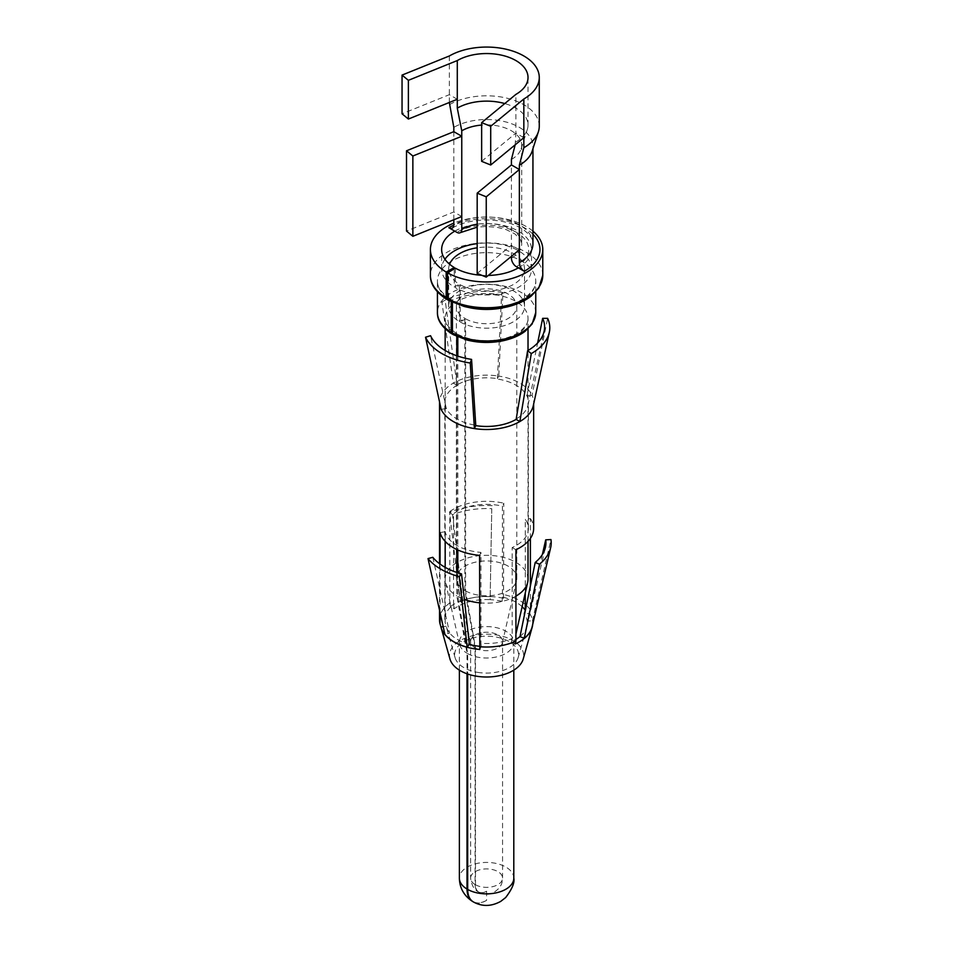 <?xml version="1.0" encoding="UTF-8"?>
<svg xmlns="http://www.w3.org/2000/svg" width="953" height="953" viewBox="0 0 953 953"><rect width="100%" height="100%" fill="white"/><g stroke="black" fill="none" stroke-linecap="round" stroke-linejoin="round"><path stroke-width="0.71" stroke-dasharray="4.76 3.57" d="M453.819 219.75L453.819 131.669M461.764 216.534L453.819 211.947L406.514 231.067M449.339 102.483L449.339 55.977M457.285 99.267L449.339 94.681L402.047 113.8M539.267 126.213A52.677 30.413 0 0 0 506.746 98.123A52.677 30.413 0 0 0 449.339 104.711M523.84 137.685L515.895 133.098L515.156 144.844M519.361 249.793L511.416 245.207L511.416 256.345M481.646 161.331L515.895 133.098L515.895 94.395M515.895 141.973A41.432 23.92 0 0 0 527.331 129.405A41.432 23.92 0 0 0 528.022 125.057A41.432 23.92 0 0 0 504.768 103.555M532.167 151.158A46.352 26.755 0 0 0 532.941 146.285A46.352 26.755 0 0 0 504.328 121.567A46.352 26.755 0 0 0 453.819 127.368M518.372 267.853A44.946 25.945 0 0 0 531.536 249.507A44.946 25.945 0 0 0 503.792 225.527A44.946 25.945 0 0 0 454.807 231.162M511.416 159.461A35.118 20.275 0 0 0 521.124 148.811A35.118 20.275 0 0 0 521.708 145.13A35.118 20.275 0 0 0 481.646 125.057M477.179 273.44L511.416 245.207L511.416 164.929M532.941 231.174A56.179 32.438 0 0 0 453.819 223.157M481.813 275.31A44.946 25.945 0 0 0 488.258 275.441M455.367 268.174L455.367 287.675A44.946 25.945 0 0 0 504.149 292.893A44.946 25.945 0 0 0 531.536 269.008A44.946 25.945 0 0 0 477.179 243.634M475.487 648.088A15.975 9.22 0 0 0 491.855 650.16A15.975 9.22 0 0 0 502.434 642.656A15.975 9.22 0 0 0 502.565 641.452A15.975 9.22 0 0 0 486.59 632.232A15.975 9.22 0 0 0 470.615 641.452A15.975 9.22 0 0 0 470.746 642.656A15.975 9.22 0 0 0 475.094 647.861L475.094 884.539A15.987 9.387 120.9 0 0 478.394 891.853A15.987 9.387 120.9 0 0 486.59 891.186A15.987 9.065 119.1 0 1 478.811 892.091A15.987 9.065 119.1 0 1 475.487 884.765L475.487 648.088L465.612 590.92L465.612 318.826L460.251 322.031L460.251 284.756L455.367 287.675M486.59 891.186L486.59 900.359C481.468 903.325 477.048 903.849 473.343 901.907M457.809 572.789L457.809 596.447L467.685 653.615L467.685 674.021M457.809 335.527A41.432 23.92 0 0 0 502.779 340.34A41.432 23.92 0 0 0 528.022 318.326C528.486 322.376 525.615 326.879 519.421 331.835C514.298 335.516 507.425 338.148 498.824 339.733C482.683 342.044 468.757 340.102 457.083 333.919A3.514 1.989 119.1 0 1 457.809 335.527L457.809 336.897M457.809 356.124L457.809 549.976M457.083 333.919A3.514 1.989 119.1 0 0 455.367 334.122L453.747 333.764A3.514 2.061 120.9 0 1 452.675 334.086M453.163 334.61A3.514 1.989 119.1 0 0 454.879 334.408M503.875 307.616A49.163 28.387 0 0 0 535.753 281.052C536.265 285.9 532.941 291.261 525.794 297.098C519.623 301.624 511.368 304.829 501.028 306.735C482.039 309.475 465.6 307.188 451.71 299.861A3.514 1.989 119.1 0 1 452.437 301.47L452.437 302.351M451.71 299.861A3.514 1.989 119.1 0 0 449.995 300.052L448.696 299.302A3.514 2.061 -59.1 0 1 447.743 299.623M448.291 300.255A3.514 1.989 119.1 0 0 449.995 300.052M535.753 291.892L535.753 281.052A49.163 28.387 0 0 0 486.59 252.664A49.163 28.387 0 0 0 437.427 281.052A49.163 28.387 0 0 0 451.222 300.767A3.514 2.061 120.9 0 0 450.507 299.159A3.514 2.061 120.9 0 0 448.696 299.302M451.222 300.767L451.222 301.779M528.022 328.809L528.022 318.326A41.432 23.92 0 0 0 486.59 294.394A41.432 23.92 0 0 0 445.158 318.326A41.432 23.92 0 0 0 456.785 334.944A3.514 2.061 120.9 0 0 456.058 333.336A3.514 2.061 120.9 0 0 454.259 333.479L453.747 333.764M456.785 334.944L456.785 336.433M456.785 355.779L456.785 549.512M456.785 572.443L456.785 595.851L467.018 653.222L467.018 673.783M472.998 901.705C476.822 903.635 481.348 903.194 486.59 900.359M475.094 647.861L464.861 590.491L464.861 318.385L459.31 321.483L459.31 284.22L454.259 287.032L454.259 268.841M444.932 259.252A44.946 25.945 0 0 0 441.644 269.008A44.946 25.945 0 0 0 454.259 287.032M457.809 596.447A41.432 23.92 0 0 0 464.349 599.425M479.573 602.808A41.432 23.92 0 0 0 515.93 596.125M528.022 579.233A41.432 23.92 0 0 0 486.59 555.313A41.432 23.92 0 0 0 445.158 579.233A41.432 23.92 0 0 0 445.504 582.354A41.432 23.92 0 0 0 456.785 595.851M467.685 653.615A27.22 15.713 0 0 0 495.572 657.141A27.22 15.713 0 0 0 513.572 644.359A27.22 15.713 0 0 0 513.81 642.31A27.22 15.713 0 0 0 486.59 626.597A27.22 15.713 0 0 0 459.382 642.31A27.22 15.713 0 0 0 459.608 644.359A27.22 15.713 0 0 0 467.018 653.222M465.612 590.92A30.198 17.44 0 0 0 496.549 594.839A30.198 17.44 0 0 0 516.538 580.639A30.198 17.44 0 0 0 516.788 578.376A30.198 17.44 0 0 0 486.59 560.936A30.198 17.44 0 0 0 456.392 578.376A30.198 17.44 0 0 0 456.654 580.639A30.198 17.44 0 0 0 464.861 590.491M465.612 318.826A30.198 17.44 0 0 0 498.395 322.328A30.198 17.44 0 0 0 516.788 306.282A30.198 17.44 0 0 0 486.59 288.842A30.198 17.44 0 0 0 456.392 306.282A30.198 17.44 0 0 0 464.861 318.385M460.251 322.031A37.929 21.895 0 0 0 501.409 326.438A37.929 21.895 0 0 0 524.519 306.282A37.929 21.895 0 0 0 486.59 284.387A37.929 21.895 0 0 0 448.66 306.282A37.929 21.895 0 0 0 459.31 321.483M460.251 284.756A37.929 21.895 0 0 0 501.409 289.164A37.929 21.895 0 0 0 524.519 269.008A37.929 21.895 0 0 0 477.179 247.792M449.578 264.231A37.929 21.895 0 0 0 448.66 269.008A37.929 21.895 0 0 0 459.31 284.22M491.76 508.688L490.14 599.651A40.765 23.539 0 0 0 463.206 603.821A40.753 23.527 0 0 0 454.295 608.753L450.447 606.537A46.149 26.648 180 0 1 452.592 605.084A46.149 26.648 180 0 1 499.586 597.531A46.149 26.648 180 0 1 500.432 597.686A46.149 26.648 180 0 1 503.541 598.317L502.136 601.355A40.753 23.527 0 0 0 498.062 600.533A40.753 23.527 0 0 0 490.14 599.663L491.76 508.688A59.348 34.26 0 0 0 452.556 514.751L463.206 603.821L460.204 601.343L449.53 512.261L452.556 514.751M492.224 505.662A64.613 37.298 0 0 0 449.53 512.261M490.604 596.649A46.006 26.553 0 0 0 460.204 601.343M522.137 606.692A41.789 24.123 0 0 0 502.41 597.043L502.41 506.15A41.789 24.123 0 0 0 498.359 505.34A41.789 24.123 0 0 0 453.557 513.715L453.557 604.607A41.789 24.123 0 0 0 444.801 619.379A41.789 24.123 0 0 0 445.182 622.631L445.182 567.369M519.969 636.592A40.753 23.527 0 0 0 526.806 626.895A40.753 23.527 0 0 0 526.973 626.24A40.753 23.527 0 0 0 527.188 621.058A40.753 23.527 0 0 0 524.519 614.506M515.287 643.966L511.439 641.75A40.753 23.527 0 0 0 515.93 639.427M511.439 641.75L512.178 638.45L512.178 547.558A41.789 24.123 0 0 0 528.379 528.486A41.789 24.123 0 0 0 525.27 519.349L525.27 592.921M479.573 646.277A40.753 23.527 0 0 0 481.217 646.42L480.943 643.275A41.789 24.123 0 0 0 512.178 638.45M477.596 672.341A31.949 18.452 0 0 0 518.134 657.606A31.949 18.452 0 0 0 495.584 636.938A31.949 18.452 0 0 0 455.057 657.606A31.949 18.452 0 0 0 477.596 672.341M502.136 601.355L502.41 597.043M516.133 419.01A41.789 24.123 0 0 0 528.045 404.965A41.789 24.123 0 0 0 528.379 401.952A41.789 24.123 0 0 0 526.949 395.709L526.949 396.091A41.789 24.123 0 0 0 498.359 379.175A41.789 24.123 0 0 0 497.406 379.02L497.406 378.651A41.789 24.123 0 0 0 457.047 384.893L445.563 303.352L441.894 301.982A63.208 36.488 180 0 1 502.946 292.535L498.764 376.09A47.054 27.172 0 0 0 453.318 383.118A47.054 27.172 0 0 0 439.536 401.963M457.047 384.893L457.047 385.274A41.789 24.123 0 0 0 444.801 402.333A41.789 24.123 0 0 0 446.23 408.575L446.23 408.194A41.789 24.123 0 0 0 474.82 425.098A41.789 24.123 0 0 0 475.773 425.252M445.182 541.387L445.182 531.738A41.789 24.123 0 0 0 474.82 551.632A41.789 24.123 0 0 0 480.943 552.395L480.943 643.275M530.392 585.904L530.392 609.932L529.511 613.315L524.615 614.077M530.392 538.409L530.392 518.563L525.27 519.349M542.364 554.539L527.2 621.058L532.417 620.784A46.006 26.553 180 0 1 532.179 626.657M529.511 613.315A46.149 26.648 180 0 1 530.618 615.114A46.149 26.648 180 0 1 532.679 624.537M515.93 549.726L512.178 547.558M479.812 649.458L481.217 646.42M479.573 555.349L480.943 552.395M432.805 557.302L449.637 633.054L444.896 634.329M469.364 644.419A40.753 23.527 0 0 1 469.317 644.407A40.753 23.527 0 0 1 449.685 633.078A40.753 23.527 0 0 1 449.661 633.042A40.753 23.527 180 0 1 446.373 626.895A40.753 23.527 180 0 1 446.195 626.204L445.182 622.631M443.193 626.669L446.195 626.204M454.295 608.753L453.557 604.607M449.983 659.047A37.096 21.419 0 0 1 497.037 635.043A37.096 21.419 180 0 1 523.197 659.047M503.541 598.317L503.78 503.196L502.41 506.15M526.949 396.091L532.048 395.292A47.054 27.172 0 0 0 499.837 376.256A47.054 27.172 0 0 0 498.764 376.09L497.406 379.02M533.275 405.728A47.054 27.172 0 0 0 533.644 402.333A47.054 27.172 0 0 0 532.048 395.292L547.641 318.338M526.949 395.709L537.647 342.937M440.06 532.536L445.182 531.738M530.392 518.563A47.054 27.172 180 0 1 531.464 520.314L531.655 520.66A47.054 27.172 180 0 1 533.644 528.486M450.447 606.537L449.804 602.915L449.804 511.547L453.557 513.715M449.804 511.547A47.054 27.172 180 0 1 451.889 510.141L452.318 509.867A47.054 27.172 180 0 1 499.837 502.422A47.054 27.172 180 0 1 500.158 502.469L500.742 502.576A47.054 27.172 180 0 1 503.78 503.196M530.392 609.932A47.054 27.172 0 0 0 503.78 594.565M532.417 620.784L550.953 539.565M449.804 602.915A47.054 27.172 0 0 0 439.536 619.855M440.06 612.6L440.06 564.093M446.23 408.194L430.542 335.706M446.23 408.575L441.144 409.361M457.047 385.274L453.318 383.118L441.894 301.982M497.406 378.651L501.612 294.68A58.026 33.498 0 0 0 445.563 303.352M501.612 294.68L502.946 292.535M452.365 228.065C469.436 217.629 504.471 216.45 523.769 229.935C530.499 235.355 533.549 239.965 532.941 243.777A46.352 26.755 0 0 0 504.328 219.047A46.352 26.755 0 0 0 453.819 224.848M532.941 234.224A53.38 30.818 0 0 0 453.807 225.194M516.383 266.709A42.135 24.325 0 0 0 516.383 232.306A42.135 24.325 0 0 0 456.797 232.306M511.416 258.108A35.118 20.275 0 0 0 521.708 243.777A35.118 20.275 0 0 0 477.179 224.241M542.781 275.31A56.179 32.438 0 0 0 486.59 242.872A56.179 32.438 0 0 0 430.411 275.31M452.437 301.47A49.163 28.387 0 0 0 469.293 307.616M535.753 312.584A49.163 28.387 0 0 0 486.59 284.208A49.163 28.387 0 0 0 437.427 312.584M455.367 334.122L454.259 333.479M513.798 878.475L513.798 878.142A27.22 15.713 0 0 0 486.59 862.429A27.22 15.713 0 0 0 459.382 878.142L459.382 878.475M475.487 884.765A15.975 9.22 0 0 0 492.832 886.624A15.975 9.22 0 0 0 502.565 878.13A15.975 9.22 0 0 0 486.59 868.91A15.975 9.22 0 0 0 470.615 878.13A15.975 9.22 0 0 0 475.094 884.539M528.022 125.057L528.022 77.479M532.941 148.739L532.941 146.285M521.708 145.13L521.708 243.777L520.624 239.846L514.942 233.95L506.4 229.697L497.335 227.362L486.137 226.469L477.179 227.148M521.124 148.811L527.331 129.405M531.536 269.008L531.536 249.507M441.644 269.008L441.644 249.507M450.507 299.159C437.224 290.32 437.582 283.946 437.427 281.052L437.427 291.892M456.058 333.336C446.969 325.902 443.336 320.899 445.158 318.326L445.158 328.809M528.022 541.364L528.022 350.478M445.158 579.233L445.158 350.478M513.572 644.359L515.93 633.995M459.608 644.359L445.504 582.354M513.81 670.15L513.81 642.31M459.382 670.15L459.382 642.31M478.811 892.091C484.231 894.688 489.115 894.843 493.463 892.556C501.421 887.767 502.398 882.776 502.565 878.13L502.565 641.452M470.615 641.452L470.615 878.13C471.556 885.277 474.153 889.852 478.394 891.853M502.434 642.656L516.538 580.639M470.746 642.656L456.654 580.639M516.788 578.376L516.788 306.282M456.392 578.376L456.392 306.282M524.519 306.282L524.519 269.008M448.66 306.282L448.66 269.008M518.134 657.606L526.806 626.895M528.379 528.486L528.379 401.952M526.997 626.252L545.402 547.403M455.057 657.606L446.373 626.895M444.801 619.379L444.801 402.333M528.045 404.965L544.151 331.227M533.644 404.036L533.644 402.333M439.536 610.242L439.536 563.699"/><path stroke-width="1.43" d="M515.895 94.395A41.432 23.92 0 0 0 528.022 77.479A41.432 23.92 0 0 0 502.445 55.369A41.432 23.92 0 0 0 457.285 60.563L408.384 80.326L402.047 75.096L449.339 55.977A52.677 30.413 0 0 1 506.746 49.377A52.677 30.413 0 0 1 539.267 77.479A52.677 30.413 0 0 1 523.84 98.981L490.712 126.284L481.646 122.627L515.895 94.395M453.807 225.194A53.38 30.818 0 0 0 448.851 227.719A7.028 4.05 -120 0 0 452.365 228.065A7.028 4.05 -120 0 0 453.819 224.848L453.819 219.75M448.851 227.719L456.797 232.306A7.028 4.05 -120 0 0 460.311 232.651A7.028 4.05 -120 0 0 461.764 229.435L461.764 136.255L453.819 131.669L453.819 127.368L449.339 102.483M457.285 60.563L457.285 108.142L461.764 130.787L461.764 136.255L412.863 156.018L406.514 150.788L453.819 131.669M515.156 144.844L511.416 159.461L511.416 164.929L519.361 169.515L519.361 165.214L523.84 147.727L523.84 98.981M523.84 147.727A52.677 30.413 0 0 0 538.385 131.752A52.677 30.413 0 0 0 539.267 126.213L539.267 77.479M511.416 256.345L511.416 258.108A7.028 4.05 -120 0 0 516.383 266.709L524.329 271.295A53.38 30.818 0 0 0 532.941 234.224M511.416 164.929L477.179 193.161L486.244 196.818L519.361 169.515L519.361 262.694A7.028 4.05 -120 0 0 524.329 271.295M504.768 103.555A41.432 23.92 0 0 0 457.285 108.142M519.361 165.214A46.352 26.755 0 0 0 532.167 151.158L538.385 131.752M481.646 125.057A35.118 20.275 0 0 0 461.764 130.787M447.565 298.646A56.179 32.438 0 0 0 508.545 305.174A56.179 32.438 0 0 0 542.781 275.31L538.814 287.961L531.19 296.097C524.972 300.969 516.931 304.579 507.079 306.937C492.653 310.142 478.346 309.987 464.147 306.461L448.291 300.255A3.514 1.989 119.1 0 1 447.565 298.646L447.565 272.844A56.179 32.438 0 0 0 508.545 279.372A56.179 32.438 0 0 0 542.781 249.507A56.179 32.438 0 0 0 532.941 231.174M453.819 223.157A56.179 32.438 0 0 0 430.411 249.507A56.179 32.438 0 0 0 446.171 272.046L446.171 297.848A3.514 2.061 -59.1 0 0 446.897 299.456A3.514 2.061 -59.1 0 0 447.743 299.623M447.565 272.844L455.367 268.174A44.946 25.945 0 0 0 481.813 275.31M488.258 275.441A44.946 25.945 0 0 0 518.372 267.853M454.807 231.162A44.946 25.945 0 0 0 441.644 249.507A44.946 25.945 0 0 0 454.259 267.531L446.171 272.046M467.685 674.021L467.685 889.447C467.78 895.558 469.662 899.715 473.343 901.907C482.087 906.756 491.212 906.589 500.718 901.395L505.65 897.559C512.059 889.185 514.787 882.716 513.798 878.142L513.81 670.15M457.809 336.897L457.809 356.124M457.809 549.976L457.809 572.789M452.437 302.351L452.437 333.002A3.514 1.989 119.1 0 0 453.163 334.61L467.03 340.03C478.871 342.985 490.878 343.235 503.053 340.757C512.095 338.78 519.468 335.611 525.174 331.239L532.108 324.02L535.753 312.584L535.753 291.892M451.222 301.779L451.222 332.299A3.514 2.061 120.9 0 0 451.948 333.907A3.514 2.061 120.9 0 0 452.675 334.086M456.785 336.433L456.785 355.779M456.785 549.512L456.785 572.443M467.018 673.783L467.018 889.054C467.101 895.022 468.971 899.179 472.628 901.502L472.998 901.705M454.259 267.531L454.259 268.841M477.179 243.634A44.946 25.945 0 0 0 444.932 259.252M464.349 599.425A41.432 23.92 0 0 0 479.573 602.808M515.93 596.125A41.432 23.92 0 0 0 527.676 582.354A41.432 23.92 0 0 0 528.022 579.233L528.022 541.364M477.179 247.792A37.929 21.895 0 0 0 449.578 264.231M461.764 216.534L412.863 236.308L412.863 156.018M412.863 236.308L406.514 231.067L406.514 150.788M457.285 99.267L408.384 119.042L402.047 113.8L402.047 75.096M408.384 119.042L408.384 80.326M477.179 193.161L477.179 273.44L486.244 277.109L486.244 196.818M519.361 249.793L486.244 277.109M523.84 137.685L490.712 165L481.646 161.331L481.646 122.627M490.712 165L490.712 126.284M524.519 614.506A40.753 23.527 0 0 0 524.257 614.125L525.27 610.242A41.789 24.123 0 0 0 522.137 606.692M515.93 639.427A40.753 23.527 0 0 0 519.969 636.592L524.269 638.331A46.006 26.553 180 0 0 532.179 626.657L550.62 547.82A64.613 37.298 0 0 0 550.953 539.565L545.712 539.839A59.348 34.26 0 0 1 545.402 547.403A59.348 34.26 0 0 1 535.205 562.473L519.993 636.604M467.149 647.17L459.286 576.625L461.514 573.873A59.348 34.26 0 0 1 432.805 557.302L428.028 558.589L444.896 634.329A46.006 26.553 180 0 0 467.149 647.17L469.364 644.419A40.753 23.527 180 0 0 475.118 645.681A40.753 23.527 0 0 0 479.573 646.277M439.536 401.963A47.054 27.172 0 0 0 439.536 402.333A47.054 27.172 0 0 0 440.87 408.742A47.054 27.172 0 0 0 441.144 409.361L425.538 337.231L430.542 335.706A58.026 33.498 0 0 0 470.258 359.174A58.026 33.498 0 0 0 471.568 359.388L475.773 425.634A41.789 24.123 0 0 0 516.133 419.391L527.617 350.716A58.026 33.498 0 0 0 544.151 331.227A58.026 33.498 0 0 0 542.638 318.362L547.641 318.338A63.208 36.488 180 0 1 549.297 332.347A63.208 36.488 180 0 1 531.286 353.587L519.861 421.536A47.054 27.172 0 0 0 533.275 405.728L549.297 332.347M525.27 610.242L525.27 592.921M530.392 585.904L530.392 538.409M532.679 624.537A46.149 26.648 180 0 1 532.143 627.396A46.149 26.648 180 0 1 517.801 642.727A46.149 26.648 180 0 1 515.287 643.966L515.93 641.095L515.93 549.726A47.054 27.172 180 0 0 518.372 548.523L518.837 548.273A47.054 27.172 180 0 0 533.644 528.486L533.644 404.036M542.364 554.539L545.712 539.839M532.143 627.396L523.197 659.047A37.096 21.419 180 0 1 476.143 676.142A37.096 21.419 0 0 1 449.983 659.047L441.036 627.396A46.149 26.648 180 0 0 441.537 628.897A46.149 26.648 180 0 0 473.593 648.671A46.149 26.648 180 0 0 476.56 649.112A46.149 26.648 180 0 0 479.812 649.458L479.573 555.349A47.054 27.172 180 0 1 476.417 555.015L475.809 554.932A47.054 27.172 180 0 1 473.343 554.551A47.054 27.172 180 0 1 440.786 534.716L440.655 534.359A47.054 27.172 180 0 1 440.06 532.536L440.06 564.093M441.036 627.396A46.149 26.648 180 0 1 440.941 627.014L443.193 626.669M445.182 567.369L445.182 541.387M537.647 342.937L542.638 318.362M516.133 419.391L519.861 421.536A47.054 27.172 0 0 1 519.063 421.988A47.054 27.172 0 0 1 474.415 428.576L470.234 363.033A63.208 36.488 180 0 1 468.793 362.795A63.208 36.488 180 0 1 425.538 337.231M527.617 350.716L531.286 353.587M475.773 425.634L474.415 428.576A47.054 27.172 0 0 1 473.343 428.397A47.054 27.172 0 0 1 441.144 409.361M471.568 359.388L470.234 363.033M479.573 646.718A47.054 27.172 0 0 0 515.93 641.095M535.205 562.473L539.517 564.224L524.269 638.331M539.517 564.224A64.613 37.298 0 0 0 550.62 547.82M440.941 627.014L440.06 623.905L440.06 612.6M439.536 610.242L439.536 619.855A47.054 27.172 0 0 0 440.06 623.905M428.028 558.589A64.613 37.298 0 0 0 459.286 576.625M461.514 573.873L469.364 644.442M519.361 262.694A46.352 26.755 0 0 0 532.941 243.777L532.941 148.739M477.179 224.241A35.118 20.275 0 0 0 461.764 229.435M430.411 249.507L430.411 275.31A56.179 32.438 0 0 0 446.171 297.848M469.293 307.616A49.163 28.387 0 0 0 503.875 307.616M452.437 333.002A49.163 28.387 0 0 0 505.805 338.708A49.163 28.387 0 0 0 535.753 312.584M437.427 291.892L437.427 312.584A49.163 28.387 0 0 0 451.222 332.299M467.685 889.447A27.22 15.713 0 0 0 497.228 892.604A27.22 15.713 0 0 0 513.81 878.142M472.628 901.502C464.004 895.844 459.596 888.053 459.382 878.142A27.22 15.713 0 0 0 467.018 889.054M477.179 227.148L460.311 232.651M542.781 275.31L542.781 249.507M430.411 275.31C430.315 279.884 431.399 289.367 446.897 299.456M437.427 312.584C437.367 316.896 438.511 325.187 451.948 333.907M528.022 350.478L528.022 328.809M445.158 350.478L445.158 328.809M515.93 633.995L527.676 582.354M459.382 878.142L459.382 670.15M439.536 563.699L439.536 402.333"/></g></svg>
